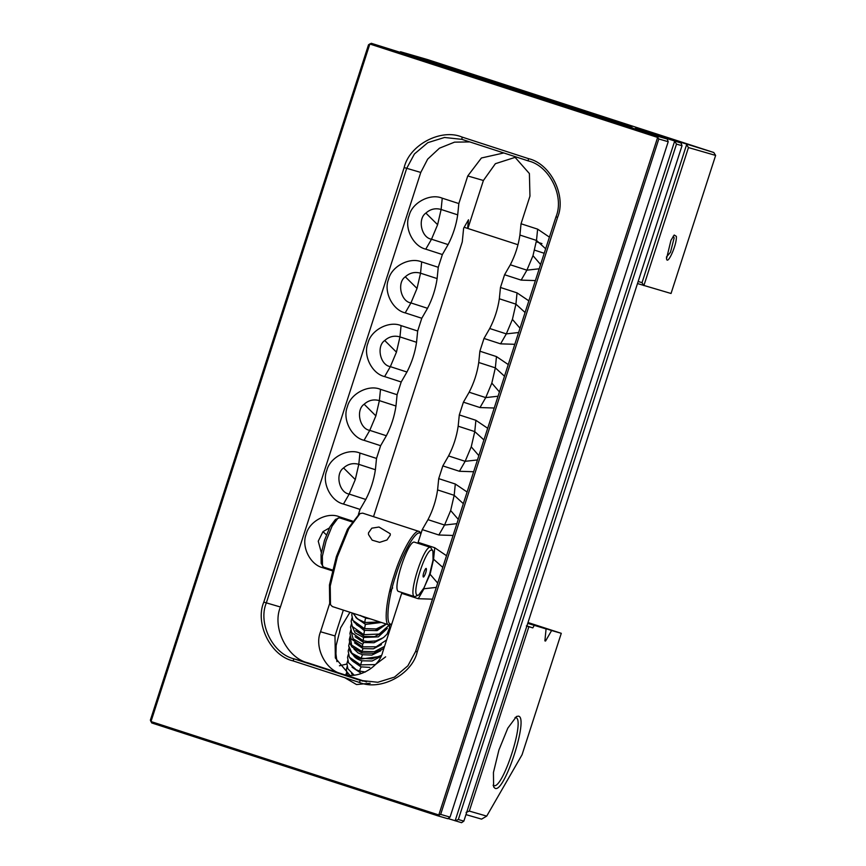 <?xml version="1.0" encoding="UTF-8"?>
<svg xmlns="http://www.w3.org/2000/svg" width="866" height="866" viewBox="0 0 866 866"><rect width="100%" height="100%" fill="white"/><g stroke="black" fill="none" stroke-linecap="round" stroke-linejoin="round"><path stroke-width="1.3" d="M534.603 250.155L544.216 253.273M637.495 283.55L671.042 293.487L715.63 155.425L713.779 152.503L635.471 128.233L681.087 143.042L646.036 131.881L667.275 139.036L657.424 136.189L371.287 43.3L368.526 44.751L150.37 720.166L151.756 722.958L437.904 815.848L447.754 818.706L450.049 817.114L440.664 814.397L658.81 138.982L657.889 137.521L369.674 43.96M464.165 227.282L467.9 228.494L483.401 180.485L467.748 175.96L481.42 157.991L503.796 152.957M518.02 244.753L467.9 228.494M713.779 152.503L427.642 59.613L400.471 51.743L440.567 64.961L371.287 43.3M438.553 64.398L631.963 127.183L438.921 64.907M515.692 157.179L495.384 163.696L483.401 180.485M666.452 256.975L670.479 252.309L674.159 237.869L673.163 236.277M666.474 257.949C666.777 267.323 677.19 244.537 676.346 236.342L674.192 235.022L670.955 240.337L666.539 258.588M536.325 241.787L541.975 243.627M545.667 248.78L536.498 240.434L519.914 235.054L521.04 223.764L529.96 196.149L529.397 173.557L514.198 156.335M436.302 587.386L423.994 588.761L418.256 598.709L401.672 593.329L382.74 651.946C379.037 668.162 356.272 680.135 341.345 673.716L342.33 674.008M366.589 681.91L308.166 662.945C287.036 658.182 271.783 627.417 280.422 607.001L420.779 172.442L404.162 167.56C409.337 144.86 441.205 128.103 462.108 137.088L528.455 158.63C550.646 163.631 566.667 195.933 557.596 217.366L417.239 651.925C412.054 674.625 380.185 691.382 359.293 682.397L292.935 660.855C270.744 655.854 254.723 623.552 263.794 602.119L404.162 167.56M521.04 223.764L537.624 229.144L549.423 237.132M539.193 268.796L526.896 270.17L521.159 280.119L535.394 280.584M521.159 280.119L504.575 274.739L500.461 287.48L517.045 292.87L528.845 300.848M518.615 332.512L506.318 333.886L500.58 343.845L514.815 344.3M500.58 343.845L483.997 338.454L479.883 351.195L496.467 356.586L508.266 364.575M498.037 396.227L485.739 397.602L480.002 407.561L494.226 408.016M480.002 407.561L463.418 402.17L459.294 414.922L475.889 420.302L487.688 428.291M477.458 459.943L465.15 461.318L459.424 471.277L473.648 471.743M459.424 471.277L442.829 465.897L438.716 478.638L455.31 484.018L467.099 492.007M456.88 523.67L444.572 525.045L438.845 534.993L453.07 535.459M438.845 534.993L422.251 529.613L418.137 542.354L434.721 547.734L446.52 555.723M418.256 598.709L432.491 599.175M537.624 229.144L536.498 240.434L532.991 255.676L526.896 270.17L510.312 264.779L504.575 274.739M519.914 235.054C518.388 245.446 515.194 255.362 510.312 264.779M525.077 312.496L515.92 304.15L499.336 298.77C497.809 309.162 494.605 319.078 489.723 328.506L483.997 338.454M517.045 292.87L515.92 304.15L512.412 319.392L506.318 333.886L489.723 328.506M504.499 376.212L495.341 367.866L478.746 362.486C477.231 372.889 474.027 382.794 469.145 392.222L463.418 402.17M496.467 356.586L495.341 367.866L491.823 383.118L485.739 397.602L469.145 392.222M483.921 439.928L474.763 431.593L458.168 426.202C456.653 436.605 453.448 446.51 448.566 455.938L442.829 465.897M475.889 420.302L474.763 431.593L471.245 446.834L465.15 461.318L448.566 455.938M463.342 503.655L454.174 495.309L437.59 489.918C436.074 500.321 432.87 510.236 427.988 519.654L422.251 529.613M455.31 484.018L454.174 495.309L450.666 510.55L444.572 525.045L427.988 519.654M442.764 567.371L433.216 558.895M434.721 547.734L433.595 559.025L430.088 574.266L423.615 588.631M358.427 514.426L360.05 509.414L343.456 504.034C330.78 501.176 321.622 482.719 326.807 470.465C329.773 457.497 347.98 447.917 359.92 453.059L376.515 458.439L380.629 445.698L364.045 440.318C351.358 437.46 342.211 418.992 347.396 406.749C350.351 393.781 368.559 384.201 380.51 389.343L397.093 394.723L401.207 381.982L384.623 376.591C371.947 373.733 362.789 355.276 367.974 343.033C370.929 330.054 389.148 320.485 401.088 325.616L417.672 331.007L421.785 318.266L405.201 312.875C392.525 310.017 383.367 291.561 388.553 279.317C391.508 266.338 409.726 256.769 421.666 261.9L438.25 267.291L442.374 254.539L425.78 249.159C413.104 246.301 403.946 227.845 409.131 215.591C412.097 202.622 430.305 193.053 442.245 198.184L458.839 203.564L467.748 175.96M469.816 141.927L454.52 142.154L439.463 148.183L427.663 159.138L420.779 172.442M349.81 675.242L335.348 657.976L334.99 635.936L320.539 631.758C314.055 647.064 325.497 670.143 341.345 673.716M320.539 631.758L329.762 603.191M332.306 570.813L322.877 567.75C310.201 564.892 301.043 546.435 306.228 534.181C309.194 521.213 327.402 511.644 339.342 516.775L352.3 520.986M359.293 682.397L360.429 680.405L294.083 658.864L308.166 662.945M363.06 681.163L360.429 680.405L377.814 682.278L394.485 677.104L407.908 665.77L415.626 651.384L417.239 651.925M557.596 217.366L555.983 216.825L415.626 651.384M555.983 216.825C564.621 196.42 549.369 165.644 528.228 160.892L528.455 158.63M462.108 137.088L461.881 139.35L528.228 160.892M478.844 455.646L471.245 446.824M461.881 139.35L444.507 137.477L427.826 142.652L414.413 153.975L406.695 168.361L266.327 602.92C257.689 623.336 272.952 654.101 294.083 658.864L292.935 660.855M359.92 453.059L358.795 464.338L375.389 469.729C373.863 480.121 370.659 490.037 365.777 499.465L349.193 494.075C339.071 492.7 334.99 473.756 343.564 467.943C348.035 463.938 353.111 462.736 358.795 464.338L355.287 479.58L349.193 494.075L343.456 504.034M380.51 389.343L379.373 400.622L395.968 406.013C394.441 416.405 391.248 426.321 386.366 435.75L369.771 430.359C359.65 428.973 355.569 410.029 364.142 404.227C368.613 400.222 373.69 399.02 379.373 400.622L375.866 415.875L369.771 430.359L364.045 440.318M401.088 325.616L399.962 336.906L416.546 342.286C415.03 352.689 411.826 362.605 406.944 372.023L390.35 366.643C380.239 365.257 376.147 346.313 384.72 340.511C389.191 336.506 394.279 335.304 399.962 336.906L396.444 352.148L390.35 366.643L384.623 376.591M421.666 261.9L420.54 273.191L437.124 278.571C435.609 288.973 432.405 298.878 427.523 308.307L410.939 302.927C400.817 301.541 396.736 282.597 405.299 276.795C409.77 272.79 414.857 271.588 420.54 273.191L417.022 288.432L410.939 302.927L405.201 312.875M442.245 198.184L441.119 209.475L457.703 214.855C456.187 225.257 452.983 235.162 448.101 244.591L431.517 239.211C421.396 237.825 417.315 218.881 425.877 213.079C430.359 209.074 435.436 207.872 441.119 209.475L437.611 224.705L431.517 239.211L425.78 249.159M364.142 404.227L375.866 415.875M321.34 552.649L318.244 541.196L322.975 531.67L329.416 527.924M457.703 214.855L458.839 203.564M448.101 244.591L442.374 254.539M437.124 278.571L438.25 267.291M427.523 308.307L421.785 318.266M416.546 342.286L417.672 331.007M406.944 372.023L401.207 381.982M395.968 406.013L397.093 394.723M386.366 435.75L380.629 445.698M375.389 469.729L376.515 458.439M365.777 499.465L360.05 509.414M418.04 543.318L418.137 542.354M437.59 489.918L438.716 478.638M458.168 426.202L459.294 414.922M478.746 362.486L479.883 351.195M499.336 298.77L500.461 287.48M402.095 592.593L401.672 593.329M373.517 516.656L462.26 241.917L463.624 228.213L468.484 219.769L467.629 228.407M150.836 721.497L439.051 815.058L440.664 814.397M438.867 814.765L657.565 137.651M439.051 815.058L437.904 815.848M151.063 721.335L369.771 44.22M657.424 136.189L657.889 137.521M681.087 143.042L682.018 145.704L463.862 821.12L461.567 822.7L448.014 818.522M463.862 821.12L458.341 819.517L455.126 820.838L674.646 141.169L676.498 144.102L682.018 145.704M458.341 819.517L676.498 144.102M667.275 139.036L668.206 141.71L658.81 138.982M668.206 141.71L450.049 817.114M638.177 281.439L642.02 282.695L686.619 144.644L688.459 147.566L715.63 155.425M688.459 147.566L643.871 285.628L642.02 282.695M334.99 635.936L343.337 610.108M526.333 625.923L528.866 626.724L469.318 811.085L486.714 816.118L522.057 754.741L561.276 633.317L528.011 622.524M527.859 623L546.078 628.922L544.887 640.862L545.537 641.057L544.887 640.862L545.537 641.057L551.61 630.524L527.914 622.827M546.078 628.922L527.73 623.379M518.42 716.139C529.148 717.07 504.542 793.256 495.092 788.352L493.62 786.902L493.436 772.504L498.924 749.978L507.79 728.187L516.482 716.485L518.42 716.139M515.053 717.524L515.703 717.6M515.66 717.589C525.759 718.466 502.594 790.171 493.707 785.549L493.079 785.213M346.876 664.016L339.418 665.781M349.961 612.262L340.609 627.839L336.16 645.484L335.943 653.808L336.939 661.656M344.711 677.667L356.521 684.551L370.183 683.252M528.866 626.724L532.828 627.872L534.203 625.479M532.828 627.872L526.907 625.945M561.276 633.317L551.61 630.524M486.714 816.118L481.572 819.128L465.962 814.614M466.103 812.405L469.318 811.085M390.22 533.727L378.994 527.026L371.795 528.173L368.451 532.926L368.505 534.549L372.174 540.168L379.622 542.354L386.94 540.005L390.295 535.101L390.22 533.727M332.371 606.557L330.476 604.674L330.227 586.055L337.339 556.892L348.803 528.693L360.05 513.549L362.692 513.148M391.573 624.613L389.115 624.971L332.306 606.536M389.191 624.992C383.497 625.631 386.236 598.33 394.149 575.338C401.164 552.086 415.03 528 419.371 531.54L421.114 533.12M391.703 624.213L390.847 624.126C385.316 624.743 387.968 598.179 395.675 575.825C402.495 553.212 415.983 529.775 420.205 533.218L420.963 533.608M418.679 595.018L417.477 595.234C410.776 594.65 426.126 547.15 432.015 550.202L432.935 551.112L433.054 560.086L429.623 574.136L424.102 587.722L418.679 595.018L414.717 596.685L398.75 591.5C391.421 590.861 408.211 538.879 414.662 542.224L414.738 542.246M414.717 596.685C407.388 596.046 424.178 544.065 430.629 547.409L432.935 551.112M426.386 569.124C426.678 571.852 423.203 579.441 423.095 576.323C422.814 573.595 426.288 565.996 426.386 569.124L426.126 568.475M423.366 576.962L423.095 576.323M323.483 567.068L321.178 563.365L321.059 554.392L324.479 540.341L330.011 526.755L335.423 519.459L339.472 517.814M322.477 566.072L322.347 556.253L326.092 540.882L332.143 526.019L338.076 518.03M330.476 604.674L329.686 603.05L329.448 584.94L336.365 556.567L347.526 529.148L359.228 514.068M392.677 587.917L389.516 591.835M532.991 255.665L540.59 264.498M512.412 319.392L520.011 328.214M450.666 510.539L458.266 519.373M499.422 391.93L491.823 383.108M437.687 583.089L430.088 574.266M263.794 602.119L280.422 607.001M355.287 479.58L343.564 467.943M396.444 352.148L384.72 340.511M417.022 288.432L405.299 276.795M437.611 224.705L425.877 213.079M322.975 531.67L326.417 534.863M339.245 517.76L339.342 516.775M323.31 567.003L322.877 567.75M365.106 622.502L364.943 622.459C364.878 620.099 365.29 618.681 366.156 618.183L370.334 618.876M366.069 618.183L360.678 615.748M381.386 622.47L365.679 624.386M364.586 628.554L365.376 624.31L355.818 617.48M386.084 624.321L377.067 630.632L364.932 630.361L375.195 630.567L383.248 626.356M351.986 617.978L351.152 621.106L352.267 626.464L363.807 634.67L364.445 630.74L353.804 621.896M387.373 628.402L378.323 636.867L363.514 637.463L364.326 636.445L374.588 636.651L382.642 632.44M351.38 624.072L350.557 627.125L351.672 632.591L363.2 640.764L363.514 637.463L355.114 632.894L352.083 626.086M350.762 630.156L349.929 633.436L351.152 638.848L362.583 646.848L362.616 644.38L363.72 642.529L373.982 642.745L382.036 638.534M362.616 644.38L353.133 638.827L350.936 630.773M384.536 646.404L374.361 651.687L361.815 651.351L363.114 648.612L373.365 648.829L381.419 644.618M350.156 636.239L349.312 639.563L349.767 643.113L351.888 646.924L361.977 652.932L361.815 651.351L351.607 645.105L350.167 636.261M381.397 655.443L371.806 658.896L361.122 658.225L362.508 654.707L371.904 655.086L380.813 650.702M361.371 659.015L361.122 658.225L351.942 653.224L348.695 645.841L350.005 651.145C352.278 654.956 356.067 657.586 361.371 659.015L380.997 656.298M385.651 656.829L375.346 664.601L360.581 664.872L361.891 660.79L372.142 660.996L380.206 656.785M360.765 665.11L349.355 657.164C351.618 661.007 355.417 663.659 360.765 665.11M348.338 654.501L347.537 657.283L348.489 662.739L356.251 669.797L360.159 671.193C359.639 670.23 360.018 668.79 361.284 666.874L369.814 667.394M359.812 674.105L360.678 672.958L352.051 667.177M362.627 513.127L419.436 531.562M414.695 542.235L430.662 547.42M332.501 570.001L323.44 567.057M351.758 521.808L339.429 517.803M360.05 513.549L358.47 514.404M353.014 613.258L357.517 618.963L365.019 622.502L380.012 622.015M360.224 615.412L366.156 618.183L370.226 618.844M356.911 618.486L365.549 624.267L381.17 622.394M352.17 612.987L351.78 614.882L352.873 620.392L364.413 628.586L376.277 628.943L386.344 624.072M363.807 634.67L379.146 634.064L389.332 625.035M356.305 624.57L364.932 630.361M363.2 640.764L367.509 641.511L375.974 640.916L383.421 637.636L387.015 634.161L389.505 627.915L389.462 625.057M355.699 630.654L364.326 636.445M362.583 646.848L376.19 646.794L386.604 639.974M388.953 632.689L388.812 630.881M355.092 636.748L363.72 642.529M361.977 652.932L373.809 653.3L383.865 648.472M354.486 642.832L363.114 648.612M349.55 642.323L348.695 645.841M353.88 648.915L358.102 652.932L362.508 654.707M348.944 648.418L348.175 651.037L349.355 657.164M353.263 654.999L353.274 655.021C354.681 657.586 357.55 659.502 361.891 660.79M360.159 671.193L365.387 672.005M352.657 661.094L360.797 666.744M347.721 660.585L346.92 663.486L347.851 668.758L354.172 675.134M347.114 666.668L346.313 669.559L347.331 675.036M351.444 673.261L352.938 675.231M346.508 672.763L345.772 675.144"/></g></svg>

